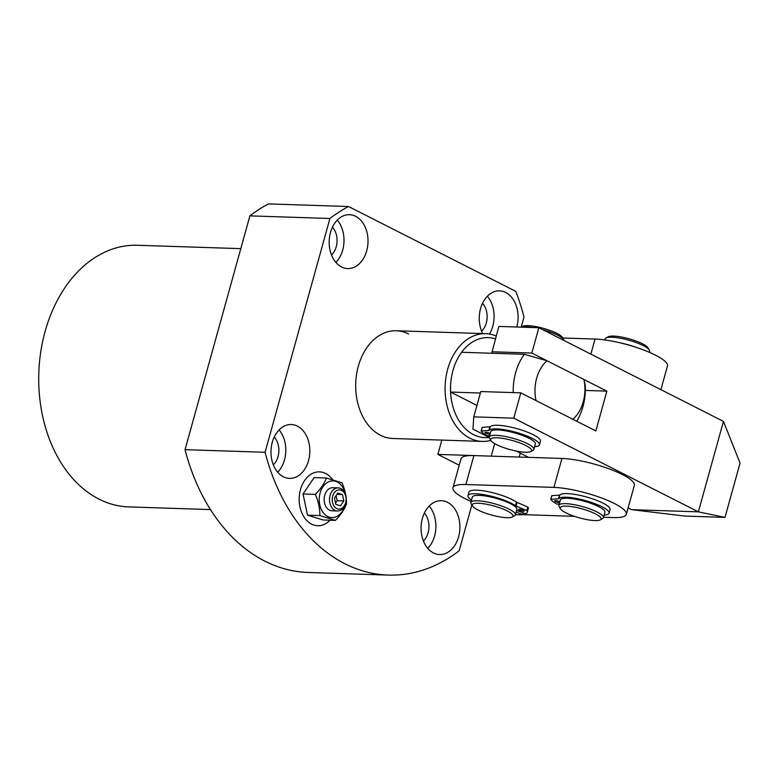 <?xml version="1.0" encoding="UTF-8"?>
<svg xmlns="http://www.w3.org/2000/svg" width="779" height="779" viewBox="0 0 779 779"><rect width="100%" height="100%" fill="white"/><g stroke="black" fill="none" stroke-linecap="round" stroke-linejoin="round"><path stroke-width="1.17" d="M311.581 524.111A26.944 19.417 91.9 0 0 317.725 525.728A26.944 19.417 91.9 0 0 330.053 520.206A26.944 19.417 91.9 0 1 317.725 525.728L317.725 525.728A26.944 19.417 91.9 0 1 305.173 518.658A26.944 19.417 91.9 0 1 300.743 488.735A26.944 19.417 91.9 0 1 319.478 471.86A26.944 19.417 91.9 0 0 299.594 493.808A26.944 19.417 91.9 0 0 311.581 524.111M332.536 479.591A26.944 19.417 91.9 0 0 325.622 473.466A26.944 19.417 91.9 0 0 319.478 471.86A26.944 19.417 91.9 0 1 332.029 478.919A26.944 19.417 91.9 0 1 332.536 479.591M283.381 476.787A26.944 19.417 91.9 0 0 289.525 478.394A26.944 19.417 91.9 0 0 309.409 456.445A26.944 19.417 91.9 0 0 297.422 426.142A26.944 19.417 91.9 0 0 291.278 424.526A26.944 19.417 91.9 0 0 271.394 446.484A26.944 19.417 91.9 0 0 283.381 476.787M277.704 472.23A26.944 19.417 91.9 0 0 279.086 429.911M273.341 464.859A17.323 12.483 91.9 0 0 274.247 436.99M341.572 266.954A26.944 19.417 91.9 0 0 347.716 268.56A26.944 19.417 91.9 0 0 367.61 246.602A26.944 19.417 91.9 0 0 355.623 216.299A26.944 19.417 91.9 0 0 349.479 214.692A26.944 19.417 91.9 0 0 329.585 236.65A26.944 19.417 91.9 0 0 341.572 266.954M335.895 262.396A26.944 19.417 91.9 0 0 337.278 220.077M331.533 255.015A17.323 12.483 91.9 0 0 332.438 227.147M433.465 552.944A26.944 19.417 91.9 0 0 439.609 554.551A26.944 19.417 91.9 0 0 459.493 532.602A26.944 19.417 91.9 0 0 447.506 502.299A26.944 19.417 91.9 0 0 441.362 500.683A26.944 19.417 91.9 0 0 421.478 522.641A26.944 19.417 91.9 0 0 433.465 552.944M427.788 548.387A26.944 19.417 91.9 0 0 429.171 506.068M423.425 541.015A17.323 12.483 91.9 0 0 424.331 513.147M516.779 327.005A26.944 19.417 91.9 0 0 505.698 292.456A26.944 19.417 91.9 0 0 499.553 290.849A26.944 19.417 91.9 0 0 481.685 305.241A26.944 19.417 91.9 0 0 482.698 333.578M489.436 334.045A26.944 19.417 91.9 0 0 487.362 296.224M481.617 331.172A17.323 12.483 91.9 0 0 482.522 303.304M408.586 333.977A53.897 38.833 91.9 0 0 396.297 330.754A53.897 38.833 91.9 0 0 356.519 374.67A53.897 38.833 91.9 0 0 380.493 435.276A53.897 38.833 91.9 0 0 392.782 438.489L482.162 441.411A53.897 38.833 -88.1 0 1 447.691 369.158A53.897 38.833 -88.1 0 1 485.677 333.675A53.897 38.833 -88.1 0 1 496.174 336.051M240.799 248.647L137.347 245.268A130.891 94.317 91.9 0 0 40.742 351.913A130.891 94.317 91.9 0 0 98.962 499.096A130.891 94.317 91.9 0 0 128.808 506.915L210.486 509.583M471.85 504.977L459.162 550.763A190.563 137.308 -88.1 0 1 388.322 575.087L308.28 572.477A190.563 137.308 -88.1 0 1 185.042 449.668L249.884 215.871A190.563 137.308 -88.1 0 1 268.512 203.913L348.554 206.523L515.776 291.375A190.563 137.308 -88.1 0 1 523.994 316.965L521.2 327.053M388.322 575.087A190.563 137.308 -88.1 0 1 265.084 452.278L329.926 218.49A190.563 137.308 -88.1 0 1 348.554 206.523M185.042 449.668L265.084 452.278M249.884 215.871L329.926 218.49M343.938 492.367A9.621 6.933 91.9 0 0 334.133 492.961A9.621 6.933 91.9 0 0 334.347 506.554A9.621 6.933 91.9 0 0 344.162 505.961A9.621 6.933 91.9 0 0 343.938 492.367M332.058 507.937A11.549 8.326 -88.1 0 1 330.16 495.113A11.549 8.326 -88.1 0 1 338.193 487.878A11.549 8.326 -88.1 0 1 343.568 490.897A11.549 8.326 -88.1 0 1 345.467 503.721A11.549 8.326 -88.1 0 1 337.434 510.956A11.549 8.326 -88.1 0 1 332.058 507.937M338.193 487.878L332.857 487.703A11.549 8.326 91.9 0 0 324.824 494.938A11.549 8.326 91.9 0 0 326.722 507.762A11.549 8.326 91.9 0 0 332.097 510.79L337.434 510.956M344.893 505.279A18.375 13.243 -88.1 0 1 323.324 512.796A18.375 13.243 -88.1 0 1 322.905 486.836A18.375 13.243 -88.1 0 1 341.63 485.687A18.375 13.243 -88.1 0 1 345.263 494.022M326.44 478.004L342.01 482.805C345.068 489.894 346.567 496.963 346.499 503.994C344.386 509.485 340.696 514.948 335.428 520.382L323.1 519.982L307.53 515.182L303.041 493.993L314.112 477.605L326.44 478.004C324.327 483.506 320.636 488.969 315.368 494.392L303.041 493.993M335.428 520.382L319.867 515.581C319.935 508.59 318.436 501.53 315.368 494.392M319.867 515.581L307.53 515.182M335.545 503.059L337.151 500.683L336.08 495.648M343.812 500.897L342.468 494.538L337.794 493.107L334.473 498.024L335.827 504.373L340.491 505.814L343.812 500.897L337.151 500.683M336.947 494.363L342.468 494.538M521.024 327.151L522.573 326.323A21.169 4.684 15.5 0 1 540.09 327.492A21.169 4.684 15.5 0 1 562.311 337.346L563.645 339.556A23.097 5.112 -164.5 0 0 542.603 329.624M533.187 327.54A23.097 5.112 -164.5 0 0 521.297 327.151M508.989 439.638A21.169 4.684 -164.5 0 0 490.897 440.524A21.169 4.684 -164.5 0 0 513.127 450.379A21.169 4.684 -164.5 0 0 530.645 451.547A21.169 4.684 -164.5 0 0 508.989 439.638M490.897 440.524L489.572 438.304A23.097 5.112 15.5 0 1 489.3 437.029A23.097 5.112 15.5 0 1 509.3 437.34A23.097 5.112 15.5 0 1 533.819 449.376A23.097 5.112 15.5 0 1 532.924 450.33L530.645 451.547M533.819 449.376L535.319 443.952A23.097 5.112 -164.5 0 0 510.81 431.917A23.097 5.112 -164.5 0 0 490.809 431.605L489.3 437.029M563.957 340.462A23.097 5.112 -164.5 0 0 563.645 339.556M536.673 378.204A34.646 24.967 91.9 0 0 536.01 400.562L572.877 419.277A34.646 24.967 91.9 0 0 583.909 379.48L547.043 360.765A34.646 24.967 91.9 0 0 536.673 378.204M513.234 392.606A50.051 36.058 -88.1 0 1 515.649 372.605A50.051 36.058 -88.1 0 1 524.325 354.309L461.626 352.264A50.051 36.058 91.9 0 0 452.95 370.561A50.051 36.058 91.9 0 0 450.593 392.061L476.933 405.431M480.37 393.035L450.593 392.061A50.051 36.058 91.9 0 0 489.261 437.428L472.95 429.132L473.759 416.872L480.779 391.545L520.8 392.85L513.78 418.177L473.759 416.872M495.395 338.855A50.051 36.058 91.9 0 0 461.626 352.264M490.799 440.349A53.897 38.833 -88.1 0 1 482.162 441.411M583.909 379.48L585.282 385.245A50.051 36.058 -88.1 0 1 576.772 421.254M524.325 354.309L547.043 360.765M603.54 517.266L613.424 517.587A44.276 9.796 -164.5 0 0 626.326 514.325A44.276 9.796 -164.5 0 0 614.349 503.497A44.276 9.796 -164.5 0 0 553.908 487.391L465.861 484.519A44.276 9.796 -164.5 0 0 452.959 487.79A44.276 9.796 -164.5 0 0 471.129 501.491M626.326 514.325L634.359 485.375A44.276 9.796 -164.5 0 0 622.382 474.547A44.276 9.796 -164.5 0 0 561.941 458.451L473.895 455.579A44.276 9.796 -164.5 0 0 460.983 458.841L452.959 487.79M516.107 512.173L522.651 514.598A44.276 9.796 -164.5 0 0 525.377 514.715L574.396 516.321M628.117 507.869L631.681 509.67L684.984 516.087L724.996 517.392L740.05 463.115L723.457 421.4L538.864 327.725L498.842 326.42L491.715 353.247M538.864 327.725L531.833 353.053L491.822 351.748M531.833 353.053L606.88 391.136L585.341 390.425M606.88 391.136L595.838 430.933L520.8 392.85M516.146 451.041L528.59 457.361M513.78 418.177L698.374 511.852L631.681 509.67M724.996 517.392L698.374 511.852L723.457 421.4M605.945 337.989L608.224 336.771A21.169 4.684 15.5 0 1 629.87 339.021A21.169 4.684 15.5 0 1 647.972 347.794L649.306 350.005A23.097 5.112 -164.5 0 0 629.549 340.433A23.097 5.112 -164.5 0 0 605.945 337.989A23.097 5.112 -164.5 0 0 605.059 338.943L604.777 339.936M582.711 509.057A21.169 4.684 -164.5 0 0 560.5 508.853A21.169 4.684 -164.5 0 0 578.602 517.636A21.169 4.684 -164.5 0 0 600.249 519.875A21.169 4.684 -164.5 0 0 582.711 509.057M560.5 508.853L559.176 506.642A23.097 5.112 15.5 0 1 558.903 505.367A23.097 5.112 15.5 0 1 583.403 506.856A23.097 5.112 15.5 0 1 603.423 517.714A23.097 5.112 15.5 0 1 602.527 518.668L600.249 519.875M603.423 517.714L604.923 512.28A23.097 5.112 -164.5 0 0 584.902 501.433A23.097 5.112 -164.5 0 0 560.403 499.933L558.903 505.367M649.296 352.283L649.569 351.29A23.097 5.112 -164.5 0 0 649.306 350.005M498.171 516.604A21.169 4.684 -164.5 0 0 512.202 517.003A21.169 4.684 -164.5 0 0 507.168 510.888A21.169 4.684 -164.5 0 0 487.05 504.344A21.169 4.684 -164.5 0 0 472.454 505.98A21.169 4.684 -164.5 0 0 498.171 516.604M472.454 505.98L471.129 503.77A23.097 5.112 15.5 0 1 470.857 502.494A23.097 5.112 15.5 0 1 487.05 501.978A23.097 5.112 15.5 0 1 515.377 514.831A23.097 5.112 15.5 0 1 514.481 515.795L512.202 517.003M515.377 514.831L516.876 509.408A23.097 5.112 -164.5 0 0 488.55 496.554A23.097 5.112 -164.5 0 0 472.366 497.06L470.857 502.494M562.711 337.998L595.049 339.06A44.276 9.796 15.5 0 1 655.49 355.156A44.276 9.796 15.5 0 1 667.467 365.984L660.904 389.656M490.069 434.254A2.892 0.643 15.5 0 1 489.777 434.254A2.892 0.643 15.5 0 1 486.671 433.562A2.892 0.643 15.5 0 1 485.054 432.491A2.892 0.643 15.5 0 1 485.892 432.277A2.892 0.643 15.5 0 1 490.254 433.572M481.169 430.991L482.269 427.35L490.215 426.746L489.202 430.368A26.174 5.794 15.5 0 1 496.613 428.888A26.174 5.794 15.5 0 1 524.764 435.14A26.174 5.794 15.5 0 1 539.438 444.809A26.174 5.794 15.5 0 1 534.55 446.718M490.215 426.746A26.174 5.794 15.5 0 1 497.615 425.266A26.174 5.794 15.5 0 1 525.776 431.517A26.174 5.794 15.5 0 1 540.441 441.187L539.438 444.809M489.64 435.782L487.148 435.704A33.877 7.488 15.5 0 1 481.14 431.079L482.133 427.408M482.269 427.35L481.266 430.972L488.871 430.475L489.874 426.853M559.673 502.582A2.892 0.643 15.5 0 1 559.38 502.582A2.892 0.643 15.5 0 1 556.274 501.9A2.892 0.643 15.5 0 1 554.658 500.829A2.892 0.643 15.5 0 1 555.495 500.615A2.892 0.643 15.5 0 1 559.858 501.91M550.772 499.32L551.873 495.687L559.809 495.084L558.806 498.706A26.174 5.794 15.5 0 1 566.216 497.216A26.174 5.794 15.5 0 1 594.367 503.468A26.174 5.794 15.5 0 1 609.042 513.147A26.174 5.794 15.5 0 1 604.153 515.055M559.809 495.084A26.174 5.794 15.5 0 1 567.219 493.604A26.174 5.794 15.5 0 1 595.37 499.855A26.174 5.794 15.5 0 1 610.045 509.524L609.042 513.147M559.244 504.12L556.751 504.032A33.877 7.488 15.5 0 1 550.743 499.417L551.736 495.746M551.873 495.687L550.87 499.3L558.475 498.803L559.478 495.191M522.534 509.953A2.892 0.643 15.5 0 1 524.16 511.024A2.892 0.643 15.5 0 1 520.226 510.557A2.892 0.643 15.5 0 1 518.6 509.485A2.892 0.643 15.5 0 1 522.534 509.953M471.519 500.099A26.174 5.794 15.5 0 1 467.936 495.697A26.174 5.794 15.5 0 1 503.653 499.991A26.174 5.794 15.5 0 1 515.484 505.746L516.487 502.124L528.084 507.197A33.877 7.488 15.5 0 1 528.269 508.668L527.266 512.29A33.877 7.488 15.5 0 1 525.728 513.809L516.594 510.42M467.936 495.697L468.939 492.085A26.174 5.794 15.5 0 1 504.656 496.379A26.174 5.794 15.5 0 1 516.487 502.124M523.137 512.845L522.651 514.598A33.877 7.488 15.5 0 1 515.416 514.695M528.084 507.197L527.081 510.82A33.877 7.488 15.5 0 1 527.266 512.29M517.071 502.436L516.068 506.058L526.77 510.615L527.773 506.993M516.068 506.058L515.484 505.746M635.089 347.015A26.174 5.794 -164.5 0 0 619.49 342.702M494.704 443.621L491.237 456.143L437.876 454.4L459.221 465.229M441.839 440.096L437.876 454.4M520.284 453.144L519.204 457.049M553.908 487.391L561.941 458.451M465.861 484.519L473.895 455.579M595.049 339.06L590.871 354.124M485.677 333.675L396.297 330.754"/></g></svg>
